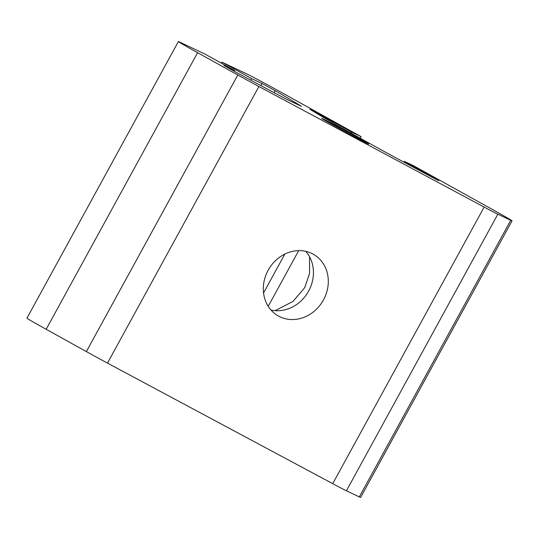 <?xml version="1.0" encoding="UTF-8"?>
<svg xmlns="http://www.w3.org/2000/svg" width="539" height="539" viewBox="0 0 539 539"><rect width="100%" height="100%" fill="white"/><g stroke="black" fill="none" stroke-linecap="round" stroke-linejoin="round"><path stroke-width="0.81" d="M323.488 299.9A35.48 31.383 -59.4 0 1 277.72 315.611A35.48 31.383 -59.4 0 1 268.132 270.275A35.48 31.383 -59.4 0 1 313.893 254.563A35.48 31.383 -59.4 0 1 323.488 299.9M270.989 310.026A35.48 31.383 120.6 0 0 308.618 291.094A35.48 31.383 120.6 0 0 305.761 251.336M355.976 137.573A26.809 0.478 28.7 0 0 368.73 144.075A26.809 0.478 28.7 0 0 334.463 124.826A26.809 0.478 28.7 0 0 321.702 118.324A26.809 0.478 28.7 0 0 355.976 137.573M313.509 111.047L309.837 109.242A197.119 3.53 28.7 0 0 338.836 126.348L384.334 151.587A197.119 3.53 28.7 0 0 438.773 180.774L404.297 161.35L413.797 165.864L492.835 209.705A31.538 0.566 -151.3 0 1 512.05 220.842A31.538 0.566 -151.3 0 1 510.729 220.31L497.841 214.192A31.538 0.566 -151.3 0 1 484.15 207.077L258.902 86.503A31.538 0.566 -151.3 0 1 237.8 74.995L197.604 52.694A31.538 0.566 -151.3 0 1 178.382 41.557A31.538 0.566 -151.3 0 1 179.703 42.089L205.049 54.122L234.687 70.562L223.948 65.489L233.832 71.067A197.119 3.53 28.7 0 0 286.883 99.425L301.469 106.351A197.119 3.53 28.7 0 0 275.18 90.693L261.961 83.511L251.578 78.579L221.94 62.14L247.286 74.173A31.538 0.566 -151.3 0 1 260.977 81.288A31.538 0.566 -151.3 0 1 282.079 92.796L361.11 136.637L351.61 132.122L313.509 111.047M268.139 270.261L269.924 267.31M309.548 256.766L309.581 273.374L304.683 287.705L292.98 301.456L275.106 310.653M237.8 74.995L86.361 351.59A31.538 0.566 28.7 0 0 107.47 363.104L332.718 483.672A31.538 0.566 28.7 0 0 346.409 490.793L497.841 214.192M512.05 220.842L360.618 497.443A31.538 0.566 -151.3 0 1 359.297 496.911L346.409 490.793M86.361 351.59L46.165 329.295A31.538 0.566 -151.3 0 1 26.95 318.158L178.382 41.557M234.687 70.562L234.276 71.31M404.297 161.35L403.873 162.124M351.61 132.122L351.057 133.133M284.841 254.078L263.558 292.96M361.11 136.637L360.241 138.227M298.7 250.628L268.213 306.32M221.374 63.178L221.94 62.14M251.578 78.579L250.723 80.156M261.961 83.511L260.836 85.573M258.902 86.503L107.47 363.104M332.718 483.672L484.15 207.077M197.604 52.694L46.165 329.295M274.108 92.647L275.18 90.693M359.297 496.911L510.729 220.31M319.229 114.167L318.92 114.726"/></g></svg>
